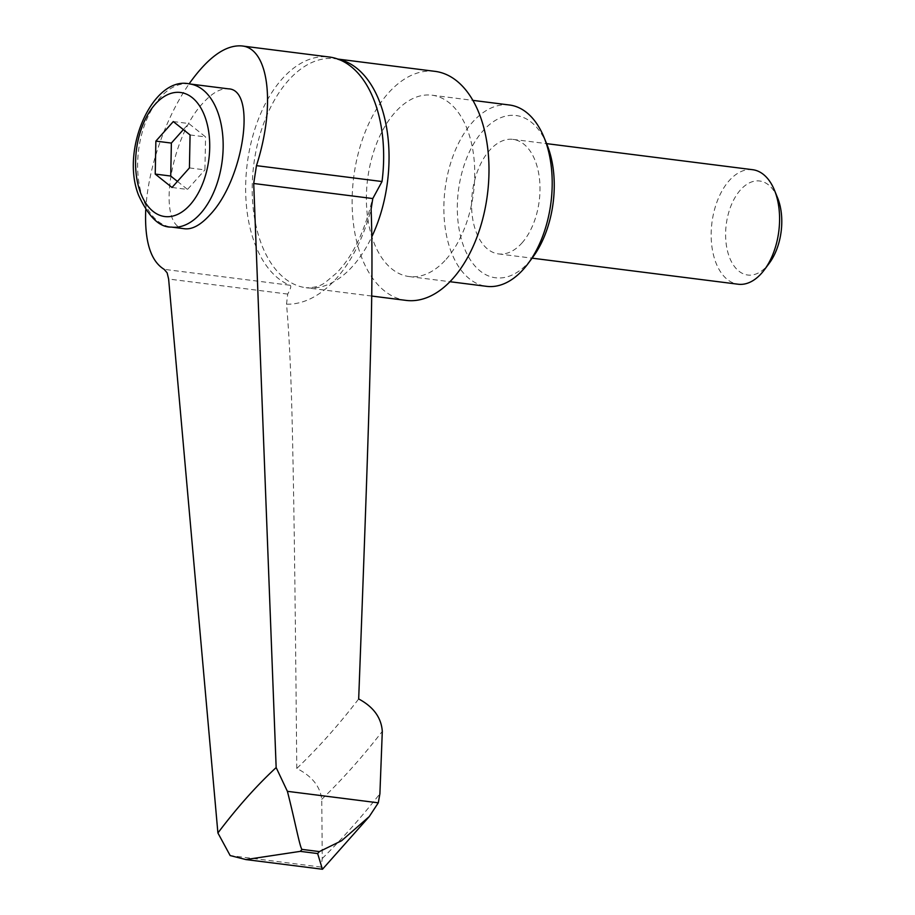 <?xml version="1.0" encoding="UTF-8"?>
<svg xmlns="http://www.w3.org/2000/svg" width="915" height="915" viewBox="0 0 915 915"><rect width="100%" height="100%" fill="white"/><g stroke="black" fill="none" stroke-linecap="round" stroke-linejoin="round"><path stroke-width="0.69" stroke-dasharray="4.58 3.43" d="M435.048 71.359A115.427 67.413 -82.8 0 0 388.269 93.158A115.427 67.413 -82.8 0 0 352.79 217.461A115.427 67.413 -82.8 0 0 406.077 300.394M509.506 105.008A91.386 53.367 -82.8 0 0 472.472 122.267A91.386 53.367 -82.8 0 0 444.381 220.675A91.386 53.367 -82.8 0 0 486.563 286.338M446.131 259.288A91.386 53.367 -82.8 0 0 474.222 160.868A91.386 53.367 -82.8 0 0 432.029 95.206A91.386 53.367 -82.8 0 0 394.994 112.465A91.386 53.367 -82.8 0 0 366.904 210.873A91.386 53.367 -82.8 0 0 409.097 276.547A91.386 53.367 -82.8 0 0 446.131 259.288M546.998 144.616A81.767 47.752 -82.8 0 0 482.914 130.971A81.767 47.752 -82.8 0 0 463.047 244.637A81.767 47.752 -82.8 0 0 528.653 262.342A81.767 47.752 -82.8 0 0 532.736 257.309M752.622 169.698A57.725 33.706 -82.8 0 0 729.232 180.598A57.725 33.706 -82.8 0 0 711.493 242.75A57.725 33.706 -82.8 0 0 738.131 284.222M521.927 243.024A57.725 33.706 -82.8 0 0 539.667 180.861A57.725 33.706 -82.8 0 0 513.029 139.389A57.725 33.706 -82.8 0 0 489.639 150.289A57.725 33.706 -82.8 0 0 471.9 212.44A57.725 33.706 -82.8 0 0 498.538 253.913A57.725 33.706 -82.8 0 0 521.927 243.024M777.578 197.857A47.397 27.679 -82.8 0 0 740.441 189.943A47.397 27.679 -82.8 0 0 728.923 255.823A47.397 27.679 -82.8 0 0 766.953 266.082A47.397 27.679 -82.8 0 0 769.321 263.165M322.435 869.25L321.074 867.065L322.252 858.51L321.76 799.333C320.159 786.317 311.832 776.023 296.78 768.451A731.108 426.973 -82.8 0 0 328.394 735.626A731.108 426.973 -82.8 0 0 358.68 698.946M296.78 768.451C295.122 585.566 294.024 508.877 292.617 442.322C291.439 382.287 289.414 336.24 286.521 304.18L287.71 294.081C290.947 288.317 291.599 285.354 289.678 285.206A116.399 67.984 97.2 0 1 253.81 240.794A116.399 67.984 97.2 0 1 247.267 163.43A116.399 67.984 97.2 0 1 329.251 57.005M145.725 209.855C146.755 191.612 150.415 172.317 156.728 151.982C164.94 126.144 175.726 103.441 189.085 83.883M184.853 228.784C156.225 228.235 169.241 138.44 203.084 102.96C212.291 92.804 220.709 88.092 228.35 88.835M190.068 134.963L205.566 136.918L188.776 123.525L183.355 129.61M189.428 167.925L204.926 169.881L205.566 136.918M172.02 187.483L187.506 189.439L204.926 169.881M177.43 181.399L187.506 189.439M173.29 121.558L188.776 123.525M321.074 867.065L230.168 855.571M338.424 59.281A115.427 67.413 -82.8 0 0 335.107 58.72A115.427 67.413 -82.8 0 0 288.339 80.52A115.427 67.413 -82.8 0 0 260.295 240.977A115.427 67.413 -82.8 0 0 306.148 287.756A115.427 67.413 -82.8 0 0 352.916 265.956A115.427 67.413 -82.8 0 0 371.833 236.711M286.521 304.18A134.413 78.496 -82.8 0 0 336.388 278.446A134.413 78.496 -82.8 0 0 371.101 209.215M321.76 799.333A768.097 448.567 -82.8 0 0 352.641 767.102A768.097 448.567 -82.8 0 0 382.298 731.348M322.252 858.51A847.05 494.683 -82.8 0 0 351.577 827.595A847.05 494.683 -82.8 0 0 379.897 793.785M289.678 285.206L164.128 269.33M189.451 83.917A72.148 42.136 -82.8 0 0 160.217 97.539A72.148 42.136 -82.8 0 0 142.683 197.846A72.148 42.136 -82.8 0 0 171.345 227.08M287.71 294.081L168.623 279.029M341.901 60.767L335.107 58.72L337.829 59.063M432.029 95.206L472.883 100.376M513.029 139.389L546.587 143.632M371.673 296.037L306.148 287.756C314.611 287.836 321.199 285.903 325.9 281.934L336.48 273.105C352.115 257.149 363.873 233.405 371.73 201.872M498.538 253.913L532.107 258.167M409.097 276.547L449.951 281.706"/><path stroke-width="1.37" d="M371.673 296.037L406.077 300.394A115.427 67.413 -82.8 0 0 452.856 278.595A115.427 67.413 -82.8 0 0 488.335 154.292A115.427 67.413 -82.8 0 0 435.048 71.359L337.829 59.063M449.951 281.706L486.563 286.338A91.386 53.367 -82.8 0 0 523.597 269.09A91.386 53.367 -82.8 0 0 528.161 263.463A91.386 53.367 -82.8 0 0 544.093 137.524A91.386 53.367 -82.8 0 0 509.506 105.008L472.883 100.376M528.161 263.463L532.736 257.309A81.767 47.752 -82.8 0 0 546.998 144.616L544.093 137.524M532.107 258.167L738.131 284.222A57.725 33.706 -82.8 0 0 761.52 273.322A57.725 33.706 -82.8 0 0 764.402 269.776A57.725 33.706 -82.8 0 0 774.467 190.228A57.725 33.706 -82.8 0 0 752.622 169.698L546.587 143.632M764.402 269.776L769.321 263.165A47.397 27.679 -82.8 0 0 777.578 197.857L774.467 190.228M189.085 83.883C207.911 57.405 225.445 44.743 241.686 45.922L329.251 57.005A116.399 67.984 97.2 0 1 341.901 60.767A116.399 67.984 97.2 0 1 375.493 104.173A116.399 67.984 97.2 0 1 382.024 181.536L372.794 198.555L371.101 209.215C372.439 243.013 372.233 291.576 370.461 354.917C368.631 425.12 365.977 506.018 358.68 698.946C373.446 706.837 381.326 717.635 382.298 731.348L379.897 793.785L378.295 802.821L369.283 816.546L341.581 840.748L319.404 851.591L302.053 849.394C300.04 848.342 294.87 820.343 287.39 791.326L276.158 767.571C256.509 785.733 237.088 807.533 217.907 832.982L168.623 279.029L167.136 272.83L164.128 269.33C150.62 261.038 144.49 241.205 145.725 209.855M228.35 88.835C256.966 89.395 243.962 179.18 210.118 214.659C200.911 224.827 192.482 229.539 184.853 228.784L171.345 227.08A72.148 42.136 -82.8 0 0 200.579 213.458A72.148 42.136 -82.8 0 0 218.113 113.163A72.148 42.136 -82.8 0 0 189.451 83.917L228.35 88.835M155.23 174.079L155.87 141.116L173.29 121.558L190.068 134.963L189.428 167.925L172.02 187.483L155.23 174.079L170.728 176.035L177.43 181.399M155.87 141.116L171.368 143.072L170.728 176.035M183.355 129.61L171.368 143.072M241.686 45.922C268.907 48.038 275.964 105.214 256.463 165.649L253.707 183.492L276.158 767.571M217.907 832.982L230.168 855.571L245.849 859.562L300.303 851.362L317.642 853.558L322.435 869.25L245.849 859.562M378.295 802.821L287.39 791.326M371.833 236.711A115.427 67.413 -82.8 0 0 380.96 105.499A115.427 67.413 -82.8 0 0 338.424 59.281M317.642 853.558A885.022 516.861 -82.8 0 0 318.523 852.574A885.022 516.861 -82.8 0 0 319.404 851.591M300.303 851.362A885.022 516.861 -82.8 0 0 301.184 850.378A885.022 516.861 -82.8 0 0 302.053 849.394M190.137 204.754A62.529 36.52 -82.8 0 0 205.337 117.829A62.529 36.52 -82.8 0 0 155.161 104.287A62.529 36.52 -82.8 0 0 139.972 191.212A62.529 36.52 -82.8 0 0 190.137 204.754M382.024 181.536L256.463 165.649M372.794 198.555L253.707 183.492M189.451 83.917C153.4 75.499 120.025 148.985 138.634 195.364C148.596 216.878 159.496 227.458 171.345 227.08M322.503 869.227L369.283 816.546"/></g></svg>
